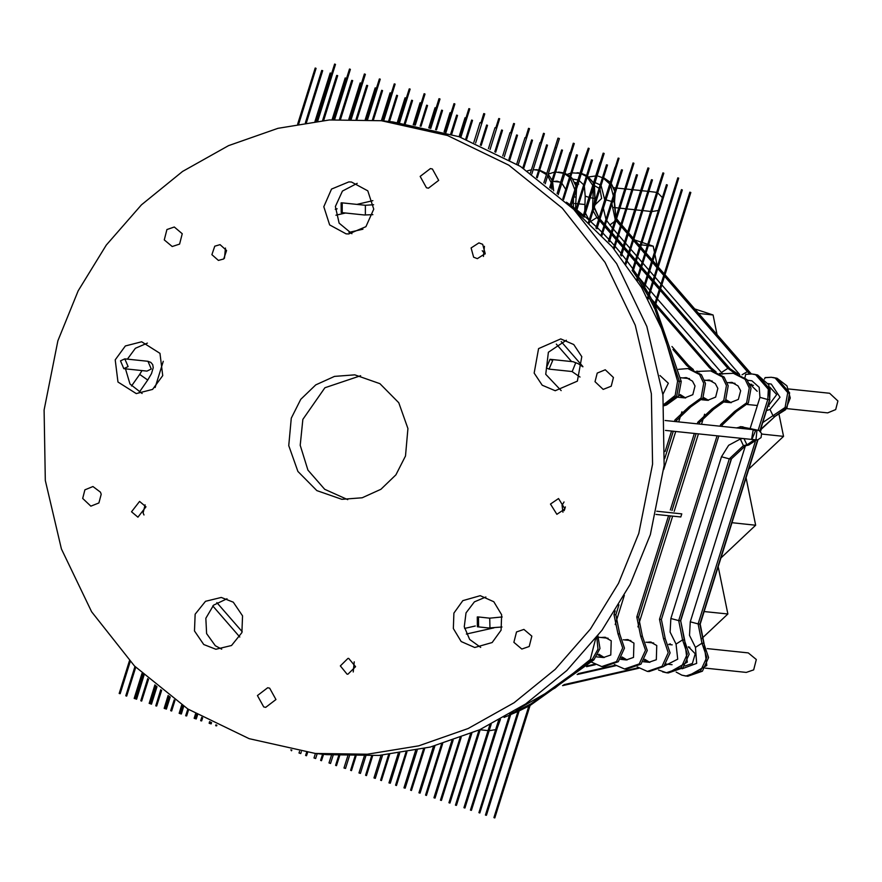 <?xml version="1.0" encoding="UTF-8"?>
<svg xmlns="http://www.w3.org/2000/svg" width="882" height="882" viewBox="0 0 882 882"><rect width="100%" height="100%" fill="white"/><g stroke="black" fill="none" stroke-linecap="round" stroke-linejoin="round"><path stroke-width="1.32" d="M179.564 244.06L182.254 233.686L174.272 226.994L166.93 229.507L164.239 239.882L172.222 246.574L179.564 244.06L182.254 233.686L174.272 226.994L166.93 229.507L164.239 239.882L172.222 246.574L179.564 244.06M651.82 211.526L658.391 210.423M659.714 209.486L662.955 199.167M662.404 197.612L657.685 192.816M426.469 187.789L428.387 188.208L438.663 180.402L432.356 169.024L430.438 168.616L420.163 176.422L426.469 187.789L428.387 188.208L438.663 180.402L432.356 169.024L430.438 168.616L420.163 176.422L426.469 187.789M656.693 192.43L648.832 191.416M786.568 408.564L827.625 412.842L835.651 409.601L837.9 400.946L829.664 393.262L788.607 388.973M594.975 381.73L603.211 389.425L611.237 386.173L613.486 377.518L605.25 369.834L597.213 373.086L594.975 381.73L603.211 389.425L611.237 386.173L613.486 377.518L605.25 369.834L597.213 373.086L594.975 381.73M269.649 688.203L267.731 687.795L257.467 695.589L263.773 706.967L265.691 707.386L275.967 699.58L269.649 688.203L267.731 687.795L257.467 695.589L263.773 706.967L265.691 707.386L275.967 699.58L269.649 688.203M489.113 730.704L495.695 729.59M497.018 728.664L500.469 719.381M100.46 492.112L92.919 486.577L84.881 489.83L82.643 498.484L90.879 506.169L98.916 502.916L101.154 494.262L100.46 492.112L92.919 486.577L84.881 489.83L82.643 498.484L90.879 506.169L98.916 502.916L101.154 494.262L100.46 492.112M705.214 668.148L746.271 672.437L753.614 669.912L756.293 659.549L748.311 652.845L707.265 648.557M516.565 631.942L513.875 642.305L521.857 649.009L529.2 646.484L531.879 636.12L523.897 629.417L516.565 631.942L513.875 642.305L521.857 649.009L529.2 646.484L531.879 636.12L523.897 629.417L516.565 631.942M492.178 642.592L501.075 630.167L501.693 614.732L493.821 601.722L480.205 595.703L462.83 600.653L453.921 613.078L453.304 628.502L461.187 641.512L474.792 647.531L492.178 642.592M485.916 597.015L474.395 601.855L466.027 612.858L464.285 626.727L469.687 639.472L480.657 647.432M390.109 92.853L391.046 93.15L390.109 92.853L381.377 120.724L392.942 121.936L459.114 136.71L520.402 166.334L573.785 209.343L616.65 263.619L646.881 326.494L662.977 394.871L664.168 465.387L650.376 534.569L630.068 584.557L601.932 630.299L566.795 670.496L525.661 703.957L479.731 729.734L430.328 747.065L378.885 755.455L326.891 754.661L315.326 753.448L249.154 738.675L187.866 709.051L134.472 666.042L91.618 611.766L61.387 548.891L45.291 480.514L44.1 409.998L57.892 340.816L78.2 290.828L106.325 245.086L141.473 204.889L182.607 171.428L228.537 145.651L277.94 128.32L329.383 119.93L381.377 120.724L447.549 135.508L508.837 165.132L562.22 208.13L605.085 262.417L635.316 325.282L651.412 393.659L652.603 464.175L638.811 533.356L618.503 583.344L590.367 629.098L555.23 669.284L514.096 702.756L468.155 728.521L418.752 745.852L367.309 754.242L315.326 753.448M291.247 418.167L288.767 445.63L297.873 471.429L316.803 490.557L341.852 499.278L362.193 497.79L380.936 489.312L395.93 474.836L405.455 456.016L407.925 428.553L398.818 402.743L379.899 383.626L354.84 374.894L334.51 376.382L315.767 384.861L300.773 399.337L291.247 418.167M360.595 375.787L324.929 387.793L302.813 419.369L300.167 445.333L307.928 470.062L324.73 489.267L347.673 499.598M145.971 506.841L139.543 501.461L131.484 511.836L137.901 517.216L145.971 506.841M145.045 504.868L143.049 513.037L143.975 515.022M223.653 258.933L226.553 250.466L220.015 244.678L214.734 246.188L211.845 254.655L218.372 260.433L223.653 258.933M225.505 248.085L224.447 258.239M550.489 504.085L556.906 514.36L564.954 508.881L558.549 498.606L550.489 504.085M564.039 502.012L562.055 505.298L562.981 512.166M473.667 257.224L477.327 258.669L485.243 253.586L482.63 244.358L478.97 242.914L471.054 247.996L473.667 257.224M484.461 246.321L483.402 256.475M581.789 356.626L573.774 344.509L560.676 338.931L538.56 348.566L534.15 373.053L542.165 385.169L555.263 390.748L577.379 381.112L581.789 356.626M566.387 340.243L548.417 352.26L545.715 374.255L561.128 390.649M348.798 181.857L331.555 189.123L323.76 206.686L329.67 224.921L346.042 233.818L348.71 233.951L365.942 226.685L373.748 209.122L367.838 190.887L351.455 181.99L348.798 181.857M357.166 183.302L342.459 191.019L335.436 206.52L339.107 223.124L351.907 233.719M347.96 658.358L340.353 665.899L347.122 674.146L347.938 674.19L355.545 666.638L348.765 658.391L347.96 658.358M354.266 661.798L353.197 671.952M115.178 359.812L117.945 382.005L136.269 393.604L152.553 389.458L162.762 375.578L160.006 353.384L141.682 341.775L125.398 345.931L115.178 359.812M125.509 368.808L129.996 383.957L142.123 393.504M147.393 343.098L135.365 348.324L127.427 359.106M203.797 644.555L215.836 649.295L231.558 645.514L241.889 632.581L242.561 615.834L233.3 602.219L221.25 597.467L205.539 601.248L195.198 614.192L194.525 630.928L203.797 644.555M226.961 598.779L213.565 605.195L205.87 618.315L206.553 633.585L215.362 645.756L221.702 649.196M674.179 511.328L698.467 433.834M701.477 424.253L704.63 414.176M637.962 626.893L672.679 516.135M575.549 208.924L576.508 188.969M575.99 186.003L572.076 178.252L570.301 178.065L574.81 189.773M745.114 379.282L749.248 387.97L746.58 402.798L734.629 411.42L720.55 424.683L722.325 424.87L736.404 411.607L748.355 402.986L751.023 388.157L746.889 379.458L745.114 379.282L733.383 373.307L720.274 373.858M746.889 379.458L735.169 373.494L733.383 373.307M563.433 173.291L555.649 172.023M554.591 172.111L548.24 174.063M563.554 172.905L558.571 172.089M655.822 304.114L711.234 367.893L716.118 371.906M719.547 373.417L722.391 374.1M655.392 305.481L709.459 367.706L713.615 371.289M720.55 424.683L720.076 426.193M717.066 435.774L659.56 619.274L663.462 638.513L665.237 638.689L661.346 619.462L718.841 435.962M722.325 424.87L721.851 426.37M637.19 666.935L647.333 671.367L662.018 666.318L668.269 652.68L663.462 638.513M647.333 671.367L649.108 671.555L663.793 666.505L670.055 652.867L665.237 638.689M594.567 664.267L587.379 665.91M595.339 664.686L586.486 666.704M569.518 177.26L564.767 173.886M572.076 178.252L570.676 176.863M569.86 176.18L564.921 173.368M644.18 660.298L648.976 662.283L656.307 659.758L656.715 645.503L650.398 641.986L647.002 642.272M651.291 642.118L648.777 642.46M644.753 659.328L649.858 662.327M560.588 182.376L556.939 181.185L553.543 181.471M557.821 181.317L555.318 181.648M565.737 189.343L561.834 183.247M564.293 197.237L565.99 191.835M725.522 400.704L730.318 402.688L738.355 399.436L740.604 390.781L738.069 385.919L731.751 382.391L728.356 382.678M732.633 382.534L730.131 382.865M726.095 399.744L731.211 402.743M651.798 299.472L655.061 303.243M573.399 207.281L573.366 198.99M654.631 304.599L654.257 304.169M663.76 469.533L675.7 431.463M678.699 421.872L681.863 411.795M615.195 624.522L624.324 595.394M553.731 190.799L552.628 181.681M552.044 180.248L549.31 175.871L547.722 175.705M552.044 189.387L551.702 184.614M551.261 182.75L547.667 175.86M722.347 376.901L726.47 385.588L723.813 400.428L711.862 409.039L697.772 422.313L699.547 422.5L713.637 409.226L725.588 400.615L728.245 385.776L724.122 377.088L722.347 376.901L710.616 370.925L697.497 371.476M724.122 377.088L712.391 371.113L710.616 370.925M546.476 174.614L539.575 170.524M538.637 170.237L533.147 169.631M531.438 169.785L527.315 170.854M546.796 173.578L539.663 170.237M538.693 170.05L535.804 169.719M671.974 346.538L688.467 365.512L693.351 369.525M696.78 371.046L699.613 371.719M672.933 349.504L686.681 365.324L690.849 368.908M697.772 422.313L697.298 423.812M694.299 433.404L670.287 510.039M668.512 515.705L636.793 616.904L640.696 636.131L642.471 636.319L638.568 617.091L670.287 515.882M699.547 422.5L699.084 423.999M696.074 433.58L671.941 510.59M614.412 664.554L624.566 668.986L639.241 663.948L645.503 650.299L640.696 636.131M624.566 668.986L626.341 669.173L641.016 664.135L647.278 650.486L642.471 636.319M549.31 175.871L548.053 174.625M621.402 657.917L626.198 659.901L633.541 657.377L633.949 643.132L627.631 639.604L624.236 639.891M628.513 639.748L626.011 640.078M621.975 656.947L627.091 659.945M702.756 398.333L707.551 400.318L715.589 397.065L717.827 388.411L715.302 383.538L708.985 380.021L705.589 380.307M709.867 380.153L707.364 380.495M703.329 397.363L708.444 400.362M699.569 374.519L703.704 383.218L701.036 398.047L689.085 406.668L675.006 419.931L676.781 420.119L690.86 406.856L702.811 398.234L705.479 383.405L701.355 374.707L699.569 374.519L687.85 368.555L678.501 369.36M701.355 374.707L689.625 368.742L687.85 368.555M675.006 419.931L674.532 421.431M671.533 431.022L665.127 451.452M615.162 610.895L614.026 614.522L617.918 633.75L619.693 633.938L615.801 614.71L618.91 604.798M676.781 420.119L676.307 421.618M673.308 431.21L664.708 458.651M591.557 662.106L601.789 666.616L616.474 661.566L622.736 647.928L617.918 633.75M601.789 666.616L603.564 666.792L618.249 661.754L624.511 648.116L619.693 633.938M597.831 654.819L603.431 657.52L610.763 655.006L611.182 640.751L604.865 637.234L601.458 637.521M605.747 637.366L603.244 637.697M598.889 654.19L604.324 657.575M679.173 395.224L684.774 397.936L692.811 394.684L695.06 386.029L692.524 381.156L686.207 377.639L682.811 377.926M687.089 377.783L684.586 378.113M680.231 394.596L685.667 397.98M359.58 773.139L360.407 773.371M557.931 138.11L558.857 138.408L557.931 138.11L543.896 182.839L554.976 147.492L555.892 147.79M478.893 812.653L479.819 812.95L510.987 713.483L479.819 812.95L478.882 812.653L509.774 714.078L478.882 812.653M677.828 177.844L678.754 178.142L677.828 177.844L643.331 287.896L674.873 187.238L675.81 187.524L644.025 288.954L678.754 178.142M463.91 807.692L464.88 807.989M662.911 172.905L663.826 173.203L662.911 172.905M448.927 802.719L449.952 803.05M647.983 167.955L648.898 168.253L647.983 167.955M433.933 797.758L435.047 798.111L453.172 740.252M633.056 163.005L633.982 163.302L633.056 163.005L630.09 172.409M433.514 746.227L418.928 792.786L420.097 793.172L434.947 745.841M618.139 158.065L619.054 158.363L618.139 158.065L615.173 167.47M403.956 787.813L405.191 788.221L417.131 750.108M603.211 153.115L604.126 153.413L603.211 153.115M398.179 753.393L388.951 782.852L390.252 783.26M588.283 148.165L589.209 148.463L588.283 148.165M381.046 755.29L373.968 777.891L375.324 778.332L382.601 755.157M573.355 143.226L574.281 143.523L573.355 143.226L570.389 152.63M558.438 138.276L559.353 138.573L558.438 138.276M344.013 767.946L345.49 768.431L349.349 756.128M543.51 133.325L544.426 133.623L543.51 133.325M329.019 762.985L330.552 763.47M528.583 128.386L529.509 128.684L528.583 128.386L525.617 137.779L524.999 137.559L525.915 137.857M314.036 758.013L315.646 758.542L317.178 753.647M513.666 123.436L514.581 123.734L513.666 123.436L510.7 132.829M299.549 751.365L299.031 753.052L300.707 753.581M498.738 118.486L499.653 118.783L498.738 118.486M483.81 113.546L484.736 113.844L483.81 113.546M468.893 108.596L469.808 108.894L468.893 108.596L459.963 137.008M453.965 103.646L454.88 103.944L453.965 103.646L445.002 132.19M439.038 98.707L439.964 99.004L439.038 98.707L429.788 128.177M424.11 93.757L425.036 94.054L424.11 93.757M210.699 722.138L210.236 723.615L211.173 723.913L211.581 722.601M409.193 88.806L410.108 89.104L409.193 88.806L398.587 122.576M196.642 714.398L195.308 718.676L196.245 718.962L197.524 714.916M394.265 83.867L395.18 84.165L394.265 83.867L382.656 120.856M180.402 713.725L181.328 714.023L183.721 706.372M379.337 78.917L380.263 79.215L379.337 78.917L366.581 119.566M169.355 696.339L165.463 708.775L166.389 709.062M364.42 73.967L365.335 74.264L364.42 73.967M156.147 685.931L150.535 703.836L151.472 704.123L156.963 686.615M349.493 69.028L350.408 69.325L349.493 69.028L333.605 119.654M143.237 674.554L135.608 698.886L136.534 699.172M334.565 64.077L335.491 64.375L334.565 64.077L316.66 121.143M341.136 202.838L342.216 202.816L342.271 212.595L341.191 212.606L341.136 202.838M478.595 626.727L477.438 626.76L477.294 616.992L478.463 616.97L478.595 626.727M744.199 427.428L749.48 428.443L747.186 429.016L749.579 428.465M665.16 420.46L753.217 429.666L751.552 439.368M756.965 430.041L752.897 429.611L755.499 430.78L751.872 439.412L755.94 439.831L757.021 430.052M546.41 367.926L550.037 359.294L552.639 360.462L549.012 369.095L546.41 367.926M128.166 366.603L123.833 368.643L120.525 360.87L124.858 358.842L128.166 366.603M607.433 165.077L606.518 164.78L607.433 165.077M423.525 748.708L410.527 790.206L411.464 790.504L424.639 748.454M592.45 160.116L591.535 159.818L592.45 160.116M395.555 785.245L396.47 785.531L406.977 752.026M577.467 155.144L576.541 154.846L577.467 155.144L563.587 199.497M380.572 780.272L381.487 780.57L389.668 754.463M562.473 150.183L561.558 149.885L562.473 150.183L550.588 188.175M366.482 775.609L365.556 775.311L371.642 755.896M547.49 145.21L546.564 144.913L547.49 145.21L537.281 177.844M351.488 770.636L350.573 770.339L354.994 756.227M532.496 140.249L531.581 139.951L532.496 140.249L523.688 168.44M338.633 755.642L335.59 765.378L336.505 765.653M517.514 135.277L516.598 134.979L517.514 135.277L509.807 159.929M322.536 754.198L320.596 760.405L321.522 760.692M502.531 130.304L501.604 130.018L502.531 130.304L495.662 152.266M306.561 752.401L305.613 755.433L306.528 755.731L307.553 752.533M487.537 125.343L486.621 125.046L487.537 125.343M290.817 749.843L291.545 750.769L291.799 750.02M472.554 120.371L471.627 120.073L472.554 120.371M457.56 115.41L456.644 115.112L457.56 115.41M442.577 110.437L441.662 110.14L442.577 110.437L436.513 129.841M427.594 105.476L426.668 105.179L427.594 105.476L421.089 126.269M412.6 100.504L411.685 100.206L412.6 100.504L405.411 123.513M216.608 725.93L215.682 725.632L215.947 724.784M397.617 95.543L396.691 95.245L397.617 95.543L389.469 121.573M201.746 717.32L200.699 720.671L201.625 720.947M382.623 90.57L381.708 90.273L382.623 90.57L373.417 120.007M187.811 709.007L185.705 715.699L186.631 715.986M367.64 85.598L366.725 85.311L367.64 85.598M174.14 699.823L170.722 710.727L171.659 711.024L174.989 700.418M352.657 80.637L351.731 80.339L352.657 80.637M155.761 705.765L156.676 706.063L161.593 690.363M337.663 75.665L336.748 75.367L337.663 75.665M140.767 700.793L141.693 701.091L148.496 679.349M322.68 70.703L321.754 70.406L322.68 70.703L306.462 122.521M125.784 695.832L126.699 696.119L135.729 667.299M622.427 170.05L621.501 169.752L622.427 170.05M441.562 743.967L425.51 795.178L426.447 795.476L442.698 743.625M637.41 175.011L636.495 174.724L637.41 175.011L614.203 249.132M460.029 737.815L440.493 800.139L441.441 800.437L461.198 737.374M652.404 179.983L651.478 179.685L652.404 179.983L626.055 264.126M479.003 730.053L455.487 805.112L456.413 805.387M682.37 189.917L681.455 189.619L682.37 189.917L648.171 299.13M486.379 815.343L485.464 815.045L518.693 708.996M667.387 184.955L666.472 184.658L667.387 184.955L637.399 280.697M498.573 720.418L470.47 810.084L471.396 810.36M630.112 172.365L630.828 172.629M615.184 167.415L615.845 167.657M600.256 162.464L600.851 162.696M588.261 148.176L584.953 157.426L585.869 157.724M465.068 117.692L465.928 117.979L465.068 117.692M450.085 112.72L451 113.017L450.085 112.72M435.091 107.758L436.017 108.045L435.091 107.758M420.108 102.786L421.023 103.084L420.108 102.786L413.195 124.77M405.114 97.814L406.04 98.111L405.114 97.814M209.122 723.24L210.037 723.538L210.511 722.038M194.139 718.279L195.054 718.576L196.41 714.266M391.035 93.15L382.38 120.834M375.148 87.88L376.063 88.178L375.148 87.88L365.214 119.489M179.145 713.306L180.049 713.593M360.154 82.919L361.08 83.217L360.154 82.919L348.787 119.147M168.175 695.457L164.14 708.345L165.066 708.621M345.171 77.947L346.086 78.244L345.171 77.947M154.934 684.928L149.157 703.373L150.072 703.66M330.177 72.986L331.103 73.283L330.177 72.986M142.002 673.396L134.163 698.412L135.1 698.698L142.807 674.146M315.194 68.013L316.109 68.311L315.194 68.013M129.411 660.794L119.18 693.439L120.117 693.737L130.183 661.61M689.878 192.199L690.804 192.496L689.878 192.199M529.277 704.63L493.865 817.625L494.791 817.901M662.889 172.905L659.89 182.265L660.805 182.563M647.961 167.955L644.896 177.293L645.822 177.591M529.189 704.894L519.52 709.657L530.854 703.946L592.142 659.67L530.413 704.299M662.911 394.298L668.291 383.24L659.99 375.545M510.413 713.692L518.307 710.242L510.921 713.703M595.648 638.568L590.323 659.482L555.076 687.938L515.992 710.275M597.897 635.668L599.981 648.446L593.961 659.857L592.142 659.67L598.007 649.119L596.827 637.047L598.007 649.119L592.142 659.67L590.323 659.482M664.058 404.695L676.703 396.15L679.372 381.322L654.742 308.568L648.799 297.124L653.97 306.738M664.014 404.298L675.182 395.467L677.552 381.123L663.496 332.613L641.545 287.444L612.362 246.982L576.839 212.463M644.147 288.59L648.138 295.922L637.962 278.921L643.441 287.532M633.078 271.336L637.267 277.852L632.295 270.3M621.479 255.758L620.63 254.744M609.429 241.635L608.503 240.643M596.982 228.813L595.967 227.843M584.116 217.215L576.541 210.952L583.068 216.211M575.714 210.291L571.404 206.95L575.714 210.291M593.961 659.857L530.027 705.512M528.792 706.151L519.134 710.892M517.921 711.454L510.612 714.696M509.421 715.203L504.019 717.408M664.146 405.687L666.583 404.959L678.534 396.338L681.191 381.509L655.216 306.054M666.583 404.959L664.763 404.772L676.703 396.15L679.372 381.322L654.62 307.928M654.576 304.797L649.417 295.139M648.755 293.96L644.665 286.937M643.981 285.812L638.513 277.157L644.522 284.081M637.807 276.099L633.541 269.848M632.78 268.767L627.036 260.962M626.308 260.014L621.898 254.413M621.06 253.377L615.096 246.299M614.335 245.439L609.815 240.422M608.889 239.419L602.715 232.991M601.932 232.209L597.323 227.699M596.32 226.74L589.959 220.908M589.154 220.191L584.468 216.145M583.377 215.23L576.85 209.949M576.023 209.299L571.271 205.682M570.103 204.811L566.431 202.143M741.288 426.833L736.624 427.913M745.003 427.583L742.622 427.12M576.883 183.048L575.207 183.566M576.111 182.75L574.711 182.409M670.342 643.849L668.666 644.367M751.696 384.265L750.02 384.773M757.241 391.244L749.524 383.626M594.964 204.966L601.612 198.428L599.925 189.134M599.154 188.274L594.909 185.881M767.748 406.503L776.689 394.552L769.721 387.088M767.99 405.698L769.181 406.315M684.862 666.02L692.403 663.518L695.259 653.805L688.368 646.682M689.79 647.168L688.633 647.487M704.123 611.524L727.848 613.993L701.201 639.097M718.224 566.531L727.848 613.993M638.833 244.645L640.288 244.799M641.357 244.909L647.388 245.538M648.391 245.637L653.242 246.144L654.488 252.296M634.831 240.047L641.126 242.131M642.118 242.462L647.763 244.336M648.7 244.645L653.242 246.144M654.885 254.292L657.233 265.824M761.739 434.098L783.514 436.381L748.741 469.125M779.148 414.86L783.514 436.381M731.95 522.706L755.676 525.187L720.914 557.942M746.051 477.724L755.676 525.187M698.632 313.485L713.042 314.984L717.033 334.664M694.641 308.887L713.042 314.984M655.999 514.393L680.838 516.984L681.819 513.864L656.759 511.24M574.017 196.951L575.67 197.116M709.459 367.706L711.234 367.893M734.629 411.42L736.404 411.607M659.56 619.274L661.346 619.462M686.681 365.324L688.467 365.512M711.862 409.039L713.637 409.226M636.793 616.904L638.568 617.091M689.085 406.668L690.86 406.856M614.026 614.522L615.801 614.71M372.865 214.701L364.332 215.032L365.413 215.01L365.357 205.23L342.216 202.816M501.957 626.97L488.727 627.94L489.896 627.907L489.753 618.139L478.463 616.97M741.839 426.954L744.099 427.406L741.31 428.409M754.97 429.49L753.272 429.655M755.631 439.787L757.847 439.787L761.034 437.604L761.574 433.448L759.115 430.559L749.48 428.443M549.012 369.095L572.153 371.509L575.77 362.877L573.168 361.708L550.037 359.294M123.833 368.643L146.974 371.057L151.307 369.018L147.989 361.256L124.858 358.842M131.55 386.029L139.643 374.42L147.724 380.054L151.528 373.626L153.248 367.64L152.685 364.641L150.877 362.381L147.989 361.256M677.552 381.123L681.191 381.509M743.923 438.586L746.977 444.826L743.405 445.63L745.533 445.752M754.529 439.688L746.977 444.826L748.796 445.013L745.235 445.818L731.145 459.092L745.389 445.818L690.275 621.766L689.559 635.338L695.468 647.41L701.984 643.176L704.068 643.485L700.176 624.114L698.081 623.938L701.984 643.176L706.791 657.344L700.54 670.982L685.854 676.031L682.018 675.204M577.236 674.521L615.89 665.712M578.272 673.683L615.261 665.249M660.574 288.932L729.745 368.544L727.926 368.345L660.144 290.332M659.824 288.061L653.805 281.137M653.055 280.267L648.424 274.93M647.664 274.059L641.655 267.147M640.894 266.265L636.308 260.995M635.503 260.069L629.494 253.145M628.734 252.274L624.202 247.059M623.342 246.078L617.334 239.154M616.573 238.283L612.097 233.124M611.182 232.076L605.173 225.164M604.413 224.282L599.992 219.188M599.032 218.086L594.104 207.711M598.591 219.486L596.882 217.512L598.955 217.821L594.27 207.16M659.383 289.461L653.375 282.538M652.614 281.667L647.983 276.342M647.223 275.46L641.214 268.547M640.453 267.676L635.878 262.406M635.062 261.469L629.053 254.545M628.293 253.674L623.761 248.459M622.901 247.478L616.893 240.554M616.132 239.684L611.656 234.524M610.752 233.476L604.732 226.564M603.972 225.682L599.551 220.588M756.591 439.886L748.796 445.013L756.359 439.875M681.091 667.674L687.354 654.025L682.547 639.858L676.02 644.092L670.122 632.03L670.827 618.447L721.509 456.722L728.642 445.278L740.285 439.038L743.405 445.63L729.326 458.905L731.145 459.092L680.463 620.818L678.644 620.63L682.547 639.858L684.619 640.167L680.728 620.796L684.366 640.045L689.173 654.223L682.911 667.861L668.236 672.911L666.417 672.712L681.091 667.674M670.827 618.447L678.644 620.63L729.326 458.905L721.509 456.722M662.58 671.886L666.417 672.712L658.523 670.033M742.787 438.464L740.285 439.038M747.506 380.241L751.905 380.837L759.237 387.319L759.975 397.319L750.185 428.575M657.443 298.954L722.854 374.111M656.682 298.083L650.662 291.159M649.913 290.288L645.282 284.963M589.044 220.092L585.405 213.157M584.733 210.908L585.163 196.113L584.358 185.981M583.697 184.812L579.154 180.534M577.897 179.928L572.683 179.024M664.433 665.877L677.663 659.218L676.02 644.092M590.62 221.503L596.882 217.512L593.101 210.897M592.605 209.177L592.98 198.285L595.063 198.45L594.126 204.337M593.873 205.153L594.799 198.472L594.292 184.812M759.81 430.989L769.611 399.689L767.792 399.502L758.178 430.184M585.163 196.113L589 197.303M590.267 197.656L592.98 198.285L593.41 187.634M579.981 173.291L571.911 172.905M759.975 397.319L767.792 399.502L768.321 389.326L755.687 374.773L751.85 373.946L745.753 374.321L744.992 377.65M721.41 372.579L727.926 368.345L735.158 373.494M592.737 185.352L587.136 177.128M586.321 176.455L581.293 173.71M753.669 374.144L757.616 374.993L768.74 384.739L769.611 399.689L770.14 389.513L757.506 374.971L751.85 373.946L745.61 374.376M737.76 373.957L729.745 368.544L737.617 373.924M586.596 175.573L581.403 173.379L586.607 175.529M578.857 172.927L577.037 172.74M593.465 183.026L587.445 176.135M582.936 366.603L561.184 341.566M485.089 253.983L482.222 250.686M564.127 510.711L565.318 506.896M466.413 634.092L493.865 627.83M362.987 229.199L348.93 232.407M335.943 215.252L345.524 213.058M242.197 631.721L216.884 602.593M757.671 439.82L699.911 624.136L703.814 643.364L708.621 657.531L702.359 671.18L687.684 676.218L681.918 675.182L676.119 672.04M602.461 177.734L598.305 176.235M620.531 225.671L616.32 220.831L618.139 221.018L616.551 218.912M615.173 219.364L611.854 203.83M612.549 201.614L614.511 201.769L615.812 217.314M615.735 217.545L614.247 201.791L615.074 193.577M760.538 429.501L775.135 416.26L760.89 429.545L760.306 431.408M690.275 621.766L698.081 623.938L755.279 441.463M562.639 685.59L638.844 668.225M563.885 684.697L638.204 667.762M751.398 373.913L749.446 371.972L747.363 371.664L664.532 276.32M751.266 373.902L664.973 274.919M664.212 274.048L658.204 267.125M657.443 266.254L652.812 260.918M652.052 260.047L646.043 253.134M645.282 252.252L640.707 246.982M639.891 246.056L633.882 239.132M633.122 238.261L628.601 233.046M627.741 232.065L621.722 225.142M620.961 224.271L616.617 218.714M663.771 275.449L657.763 268.525M657.002 267.654L652.371 262.318M651.611 261.447L645.602 254.534M644.841 253.652L640.266 248.382M639.461 247.456L633.441 240.532M632.681 239.661L628.16 234.447M627.3 233.465L621.281 226.542M603.729 203.069L604.854 199.508M606.044 199.883L611.579 201.449M612.439 228.085L606.64 220.5M605.989 219.254L603.365 208.417M609.804 225.064L614.511 221.47M613.354 195.76L610.62 185.286M609.738 183.919L603.343 178.197M614.732 191.383L611.16 183.566M610.212 182.409L603.542 177.591M742.126 374.762L747.363 371.664L749.612 373.858M762.687 422.621L785.101 407.462L787.769 392.633L775.135 378.091L771.298 377.264L765.058 377.694M682.117 668.743L696.648 663.33L695.468 647.41M766.458 410.582L770.03 409.48L780.03 397.264L771.353 384.155L768.101 383.549M739.634 374.497L661.831 284.941M661.07 284.07L655.061 277.146M654.301 276.275L649.67 270.95M648.909 270.068L642.901 263.156M642.14 262.285L637.565 257.015M636.749 256.078L630.74 249.154M629.98 248.283L625.459 243.079M624.599 242.087L618.58 235.163M617.83 234.292L613.343 229.144M604.6 199.42L601.028 185.595M600.212 184.9L594.997 182.541M770.03 409.48L773.15 416.084L774.969 416.271L786.92 407.66L789.588 392.821L776.954 378.279L771.298 377.264L765.19 377.628L764.485 379.04M650.751 211.415L642.824 210.589M641.831 210.489L635.867 209.861M634.731 209.751L626.804 208.924M625.812 208.814L619.914 208.196M618.712 208.075L613.574 207.535M583.917 204.437L578.746 203.896M577.743 203.797L574.744 203.488M647.84 191.317L641.876 190.688M640.74 190.567L632.813 189.74M631.821 189.641L625.922 189.024M624.721 188.902L616.794 188.075M615.801 187.965L613.795 187.756M578.691 184.095L578.063 184.029M576.663 183.886L575.273 183.732M560.202 182.166L552.716 181.383M757.406 405.522L747.341 404.463M730.318 402.688L724.574 402.093M707.551 400.318L701.796 399.711M684.774 397.936L677.949 397.22M753.504 385.313L750.086 384.949M735.015 383.383L727.319 382.579M712.248 381.002L704.553 380.197M689.47 378.621L680.408 377.672M488.055 730.594L480.128 729.767M672.139 664.697L665.987 664.058M648.976 662.283L643.221 661.676M626.198 659.901L620.443 659.295M603.431 657.52L596.596 656.814M672.161 644.896L668.743 644.544M653.672 642.967L645.966 642.162M630.895 640.586L623.199 639.781M608.128 638.215L598.646 637.223M358.974 772.919L364.233 756.161L358.974 772.919M464.891 808L491.131 724.287M632.978 271.634L663.826 173.203M449.963 803.061L471.87 733.151M621.413 255.989L648.898 168.253M609.374 241.811L633.982 163.302M596.938 228.923L619.054 158.363M600.245 162.52L603.189 153.115M584.138 217.226L604.126 153.413M390.274 783.271L399.7 753.184M570.996 206.553L589.209 148.463M558.24 194.69L574.281 143.523M360.418 773.382L365.832 756.117M545.175 183.831L559.353 138.573M540.545 142.73L543.488 133.336M531.802 173.93L544.426 133.623M330.574 763.481L333.153 755.246M518.153 164.923L529.509 128.684M504.228 156.787L514.581 123.734M495.772 127.879L498.716 118.497M300.718 753.592L301.335 751.651M490.039 149.488L499.653 118.783M480.855 122.929L483.788 113.546M475.585 143.016L484.736 113.844M460.889 137.338L469.808 108.894M445.95 132.465L454.88 103.944M430.747 128.397L439.964 99.004M414.32 124.968L424.099 93.757M415.29 125.145L425.036 94.054M399.579 122.708L410.108 89.104M383.648 120.966L395.18 84.165M180.38 713.725L182.861 705.809M367.596 119.621L380.263 79.215M350.242 119.147L364.398 73.978M166.4 709.073L170.193 696.956M351.268 119.147L365.335 74.264M334.653 119.588L350.408 69.325M136.556 699.183L144.031 675.292M317.74 121.021L335.491 64.375M365.357 205.23L373.615 204.734M364.332 215.032L341.191 212.606M488.727 627.94L477.438 626.76M489.753 618.139L502.178 617.003M740.648 426.668L736.922 427.946M665.469 430.394L751.872 439.412M582.914 366.813L578.272 363.715L573.168 361.708M571.878 371.476L579.992 377.022M139.643 374.42L142.046 370.539M139.235 392.236L147.724 380.054M589.253 223.179L607.455 165.077M588.448 222.44L606.518 164.78M576.255 211.856L592.472 160.116M395.533 785.245L405.885 752.214M575.472 211.063L591.535 159.818M380.55 780.272L388.598 754.573M562.782 198.759L576.541 154.846M366.504 775.598L372.689 755.841M549.762 187.502L561.558 149.885M351.51 770.636L356.019 756.238M536.443 177.238L546.564 144.913M336.527 765.664L339.647 755.709M522.828 167.889L531.581 139.951M321.533 760.703L323.54 754.308M508.936 159.422L516.598 134.979M494.769 151.814L501.604 130.018M481.263 145.442L487.559 125.343M480.348 145.045L486.621 125.046M466.6 139.433L472.576 120.371M465.674 139.091L471.627 120.073M451.683 134.24L457.582 115.41M450.746 133.943L456.644 115.112M435.565 129.599L441.662 110.14M420.119 126.071L426.668 105.179M216.63 725.93L216.851 725.224M404.43 123.359L411.685 100.206M201.636 720.958L202.628 717.816M388.477 121.473L396.691 95.245M186.653 715.997L188.671 709.558M372.413 119.93L381.708 90.273M357.122 119.213L367.662 85.598M356.096 119.191L366.725 85.311M340.551 119.324L352.668 80.637M155.739 705.765L160.767 689.713M339.504 119.368L351.731 80.339M323.661 120.404L337.685 75.665M140.745 700.793L147.691 678.633M322.603 120.503L336.748 75.367M125.762 695.832L134.946 666.516M305.37 122.686L321.754 70.406M601.921 235.527L622.449 170.05M601.149 234.722L621.501 169.752M613.453 248.25L636.495 174.724M456.424 805.409L480.205 729.513M625.327 263.145L651.478 179.685M486.401 815.343L519.917 708.4M647.52 297.918L681.455 189.619M471.407 810.371L499.818 719.734M636.705 279.616L666.472 184.658M433.911 797.758L451.782 740.726M608.426 240.907L629.913 172.332M595.901 228.074L614.919 167.36M403.934 787.824L415.665 750.406M583.002 216.421L599.936 162.398M569.893 205.473L584.953 157.426M557.049 193.643L569.959 152.465M343.991 767.946L347.706 756.083M530.446 172.982L539.982 142.531M328.997 762.985L331.478 755.102M516.698 164.03L524.999 137.559M314.014 758.013L315.447 753.46M502.685 155.949L510.005 132.587M488.419 148.716L495.023 127.625M473.877 142.3L480.04 122.653M459.092 136.71L465.046 117.692M444.043 131.914L450.063 112.72M444.991 132.19L451 113.017M428.751 127.934L435.069 107.758M429.71 128.155L436.017 108.045M414.176 124.935L421.023 103.084M209.1 723.24L209.618 721.586M397.385 122.433L405.103 97.825M398.377 122.554L406.04 98.111M194.117 718.279L195.539 713.747M179.123 713.306L181.714 705.049M180.071 713.604L182.574 705.622M366.239 119.544L376.063 88.178M165.077 708.632L169.013 696.085M349.812 119.147L361.08 83.217M332.051 119.743L345.149 77.947M150.094 703.671L155.75 685.612M333.098 119.687L346.086 78.244M315.006 121.341L330.166 72.986M316.076 121.209L331.103 73.283M297.631 124.009L315.172 68.013M298.722 123.811L316.109 68.311M653.838 307.145L689.856 192.199M494.802 817.923L530.49 704.034M654.499 308.336L690.804 192.496M463.888 807.692L489.819 724.938M632.196 270.62L659.89 182.265M448.905 802.719L470.525 733.714M620.542 255.03L644.896 177.293M743.063 426.91L740.329 426.623M570.819 173.137L567.159 174.393M684.619 640.167L687.354 662.195L668.236 672.911M577.192 674.554L615.912 665.734M730.009 368.654L660.618 288.8M659.857 287.918L653.849 281.005M653.088 280.134L648.457 274.798M647.708 273.927L641.688 267.003M640.938 266.132L636.352 260.863M635.547 259.936L629.539 253.013M628.778 252.142L624.247 246.927M623.387 245.935L617.378 239.022M616.617 238.151L612.141 232.991M611.226 231.944L605.217 225.02M604.457 224.149L600.036 219.056M769.887 399.667L760.019 431.155M680.728 620.796L731.421 459.07M748.95 445.002L745.389 445.818M587.467 176.08L593.542 182.795M594.38 184.514L595.063 198.45M155.089 387.485L163.291 361.3M335.281 209.266L337.1 208.858M356.879 204.348L372.865 200.71M239.761 637.024L212.771 605.967M464.571 628.381L475.266 625.944M571.492 361.543L556.299 344.057M595.681 175.981L588.603 176.918M700.176 624.114L757.947 439.765M760.505 431.607L761.155 429.523M704.068 643.485L706.791 665.513L687.684 676.218M773.117 377.452L777.064 378.301L786.92 385.853L790.228 397.969L785.697 409.7L775.135 416.26M749.446 371.972L665.017 274.787M664.256 273.905L658.237 266.992M657.487 266.11L652.856 260.785M652.096 259.914L646.087 252.991M645.326 252.12L640.751 246.85M639.935 245.924L633.926 239M633.166 238.129L628.634 232.914M627.775 231.922L621.766 225.009M621.005 224.127L618.403 221.139M562.573 685.634L638.877 668.247M603.542 177.569L610.245 182.276M611.204 183.401L614.864 190.942M615.25 192.993L614.511 201.769"/></g></svg>

